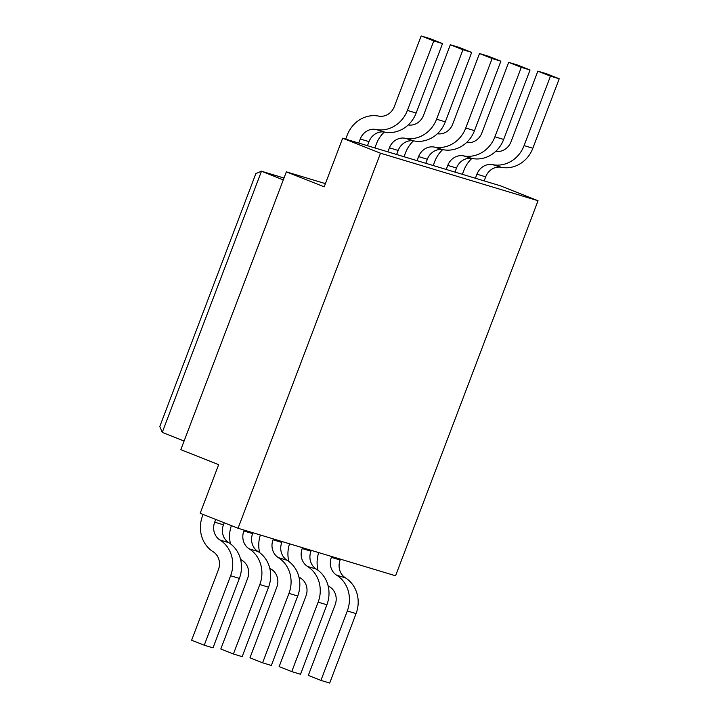 <?xml version="1.0" encoding="UTF-8"?>
<svg xmlns="http://www.w3.org/2000/svg" width="719" height="719" viewBox="0 0 719 719"><rect width="100%" height="100%" fill="white"/><g stroke="black" fill="none" stroke-linecap="round" stroke-linejoin="round"><path stroke-width="1.08" d="M238.034 528.267L200.188 513.276L218.657 464.663L180.811 449.672L286.351 171.85L324.197 186.832L342.657 138.219L500.199 185.736L538.046 200.727L395.567 575.784L238.034 528.267L380.504 153.21L538.046 200.727M286.351 171.85L325.41 183.633M342.657 138.219L380.504 153.21M162.251 432.398L159.78 426.529L255.865 173.594L261.455 171.248L162.251 432.398L184.091 441.044M260.97 171.077L284.005 178.024L261.455 171.248L283.295 179.894M492.129 58.545L500.873 61.187L488.264 56.19L479.51 53.548L492.129 58.545L465.741 128A29.731 27.124 106.8 0 1 434.312 147.071A14.865 13.562 -73.2 0 0 418.593 156.598L417.056 160.661M500.873 61.187L474.495 130.642A29.731 27.124 106.8 0 1 443.066 149.705A14.865 13.562 -73.2 0 0 427.347 159.241L425.81 163.294M404.033 156.733L405.543 152.761A29.731 27.124 106.8 0 1 413.497 140.834M437.359 133.77A14.865 13.562 -73.2 0 0 452.682 124.162L479.51 53.548M462.955 49.746L471.7 52.388L459.09 47.391L450.337 44.749L462.955 49.746L436.568 119.201A29.731 27.124 106.8 0 1 405.139 138.264A14.865 13.562 -73.2 0 0 389.419 147.799L387.883 151.853M471.7 52.388L445.322 121.844A29.731 27.124 106.8 0 1 413.892 140.906A14.865 13.562 -73.2 0 0 398.173 150.442L396.636 154.495M374.86 147.925L376.37 143.962A29.731 27.124 106.8 0 1 384.323 132.035M408.185 124.962A14.865 13.562 -73.2 0 0 423.509 115.364L450.337 44.749M433.782 40.947L442.527 43.589L429.917 38.592L421.163 35.95L433.782 40.947L407.394 110.402A29.731 27.124 106.8 0 1 375.965 129.465A14.865 13.562 -73.2 0 0 360.246 139.001L358.709 143.054M442.527 43.589L416.148 113.045A29.731 27.124 106.8 0 1 384.719 132.107A14.865 13.562 -73.2 0 0 369 141.643L367.463 145.696M345.686 139.127L347.196 135.163A29.731 27.124 106.8 0 1 378.625 116.101A14.865 13.562 -73.2 0 0 394.336 106.565L421.163 35.95M521.293 67.343L530.047 69.986L517.437 64.989L508.684 62.346L521.293 67.343L494.915 136.799A29.731 27.124 106.8 0 1 463.485 155.87A14.865 13.562 -73.2 0 0 447.766 165.397L446.229 169.459M530.047 69.986L503.668 139.441A29.731 27.124 106.8 0 1 472.23 158.504A14.865 13.562 -73.2 0 0 456.52 168.039L454.974 172.093M433.206 165.532L434.716 161.559A29.731 27.124 106.8 0 1 442.67 149.642M466.532 142.569A14.865 13.562 -73.2 0 0 481.856 132.961L508.684 62.346M550.466 76.142L559.22 78.784L546.611 73.787L537.857 71.145L550.466 76.142L524.088 145.597A29.731 27.124 106.8 0 1 492.659 164.669A14.865 13.562 -73.2 0 0 476.94 174.205L475.403 178.258M559.22 78.784L532.842 148.24A29.731 27.124 106.8 0 1 501.404 167.311A14.865 13.562 -73.2 0 0 485.693 176.838L484.148 180.9M462.38 174.331L463.89 170.358A29.731 27.124 106.8 0 1 471.844 158.441M495.706 151.367A14.865 13.562 -73.2 0 0 511.029 141.76L537.857 71.145M269.742 568.145A29.731 27.124 -73.2 0 0 271.485 569.34A14.865 13.562 106.8 0 1 276.797 587.198L249.969 657.813L262.588 662.81L288.966 593.355A29.731 27.124 -73.2 0 0 278.352 557.629A14.865 13.562 106.8 0 1 273.04 539.771L273.364 538.926M262.588 662.81L271.342 665.452L297.72 595.997A29.731 27.124 -73.2 0 0 287.106 560.272A14.865 13.562 106.8 0 1 281.794 542.414L282.118 541.56M260.377 535.008A29.731 27.124 -73.2 0 0 259.676 552.668M240.568 559.346A29.731 27.124 -73.2 0 0 242.312 560.541A14.865 13.562 106.8 0 1 247.624 578.4L220.796 649.014L233.414 654.011L259.793 584.556A29.731 27.124 -73.2 0 0 249.178 548.831A14.865 13.562 106.8 0 1 243.867 530.973L244.19 530.128M233.414 654.011L242.168 656.654L268.547 587.198A29.731 27.124 -73.2 0 0 257.932 551.473A14.865 13.562 106.8 0 1 252.621 533.615L252.944 532.761M231.392 525.634A29.731 27.124 -73.2 0 0 230.502 543.87M203.118 514.436L202.515 516.017A29.731 27.124 -73.2 0 0 213.139 551.743A14.865 13.562 106.8 0 1 218.45 569.601L191.622 640.216L204.241 645.213L230.619 575.757A29.731 27.124 -73.2 0 0 220.005 540.032A14.865 13.562 106.8 0 1 214.693 522.174L215.736 519.433M204.241 645.213L212.995 647.855L239.373 578.4A29.731 27.124 -73.2 0 0 228.759 542.674A14.865 13.562 106.8 0 1 223.447 524.816L224.211 522.794M298.915 576.944A29.731 27.124 -73.2 0 0 300.659 578.139A14.865 13.562 106.8 0 1 305.97 595.997L279.143 666.612L291.761 671.609L318.14 602.154A29.731 27.124 -73.2 0 0 307.525 566.437A14.865 13.562 106.8 0 1 302.214 548.57L302.537 547.725M291.761 671.609L300.515 674.251L326.893 604.796A29.731 27.124 -73.2 0 0 316.279 569.071A14.865 13.562 106.8 0 1 310.968 551.212L311.291 550.368M289.55 543.807A29.731 27.124 -73.2 0 0 288.849 561.467M328.089 585.742A29.731 27.124 -73.2 0 0 329.832 586.938A14.865 13.562 106.8 0 1 335.144 604.796L308.316 675.411L320.935 680.408L347.313 610.952A29.731 27.124 -73.2 0 0 336.699 575.236A14.865 13.562 106.8 0 1 331.387 557.369L331.711 556.524M320.935 680.408L329.688 683.05L356.067 613.595A29.731 27.124 -73.2 0 0 345.453 577.869A14.865 13.562 106.8 0 1 340.141 560.011L340.464 559.166M318.724 552.605A29.731 27.124 -73.2 0 0 318.023 570.275M427.347 159.241L418.593 156.598M474.495 130.642L465.741 128M443.066 149.705L434.312 147.071M398.173 150.442L389.419 147.799M445.322 121.844L436.568 119.201M413.892 140.906L405.139 138.264M369 141.643L360.246 139.001M416.148 113.045L407.394 110.402M384.719 132.107L375.965 129.465M456.52 168.039L447.766 165.397M503.668 139.441L494.915 136.799M472.23 158.504L463.485 155.87M485.693 176.838L476.94 174.205M532.842 148.24L524.088 145.597M501.404 167.311L492.659 164.669M281.794 542.414L273.04 539.771M287.106 560.272L278.352 557.629M297.72 595.997L288.966 593.355M252.621 533.615L243.867 530.973M257.932 551.473L249.178 548.831M268.547 587.198L259.793 584.556M223.447 524.816L214.693 522.174M228.759 542.674L220.005 540.032M239.373 578.4L230.619 575.757M310.968 551.212L302.214 548.57M316.279 569.071L307.525 566.437M326.893 604.796L318.14 602.154M340.141 560.011L331.387 557.369M345.453 577.869L336.699 575.236M356.067 613.595L347.313 610.952"/></g></svg>
